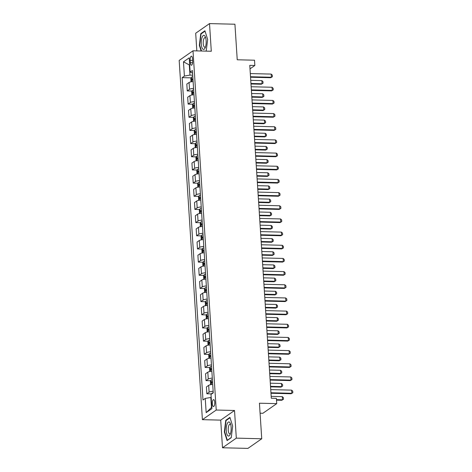 <?xml version="1.0" encoding="UTF-8"?>
<svg xmlns="http://www.w3.org/2000/svg" width="472" height="472" viewBox="0 0 472 472"><rect width="100%" height="100%" fill="white"/><g stroke="black" fill="none" stroke-linecap="round" stroke-linejoin="round"><path stroke-width="0.71" d="M214.742 402.256A3.475 1.209 -88.6 0 0 213.633 399.619A3.475 1.209 -88.6 0 0 212.353 403.92A3.475 1.209 -88.6 0 0 213.462 406.563A3.475 1.209 -88.6 0 0 214.742 402.256M260.084 413.201L262.91 413.271L276.728 403.637L276.385 398.368L271.3 398.244L249.776 65.348L254.856 65.472L254.52 60.209L237.233 59.779L234.932 24.225L209.509 23.6L195.691 33.235L196.83 50.899M222.495 447.775L247.918 448.4L261.736 438.765L236.313 438.134L234.525 410.481L216.223 410.032L202.405 419.667L220.707 420.121L222.495 447.775L236.313 438.134M216.223 410.032L192.995 50.805L179.177 60.44L202.405 419.667M190.175 60.363L190.328 62.682A3.363 1.174 -88.6 0 0 191.402 65.236A3.363 1.174 -88.6 0 0 192.641 61.065L192.493 58.746A3.363 1.174 -88.6 0 0 191.414 56.192A3.363 1.174 -88.6 0 0 190.175 60.363L192.6 60.422M189.685 64.853L189.313 65.112L189.962 75.119L184.399 76.063L182.139 77.638L202.984 399.996L205.243 398.421L210.807 397.477L211.456 407.489L211.828 407.23M184.399 76.063L183.478 61.838L189.231 57.826L190.151 72.051L192.582 73.13M205.243 398.421L206.164 412.64L211.916 408.634L210.996 394.409L213.255 392.834L192.411 70.475L190.151 72.051M276.728 403.637L259.441 403.212L261.736 438.765M192.995 50.805L211.297 51.253L209.509 23.6M250.001 68.865L254.856 65.472M189.703 65.124L183.478 61.838M192.718 75.19L189.962 75.119M211.196 397.489L210.807 397.477M182.139 77.638L191.201 77.862M193.131 81.573A4.342 1.009 176.3 0 0 189.077 82.488L186.818 84.063L187.26 90.913L192.051 91.031M213.155 391.294A4.342 1.009 176.3 0 0 209.108 392.202L206.848 393.778L211.639 393.896M206.848 393.778L206.406 386.934L208.665 385.358A4.342 1.009 176.3 0 1 212.713 384.444M212.306 378.125A4.342 1.009 176.3 0 0 208.258 379.034L205.998 380.615L210.789 380.733M205.998 380.615L205.556 373.765L207.816 372.19A4.342 1.009 176.3 0 1 211.863 371.275M211.456 364.956A4.342 1.009 176.3 0 0 207.403 365.871L205.143 367.446L209.934 367.564M205.143 367.446L204.7 360.596L206.96 359.021A4.342 1.009 176.3 0 1 211.013 358.112M210.6 351.787A4.342 1.009 176.3 0 0 206.553 352.702L204.293 354.277L209.084 354.395M204.293 354.277L203.851 347.427L206.111 345.852A4.342 1.009 176.3 0 1 210.158 344.943M209.751 338.619A4.342 1.009 176.3 0 0 205.703 339.533L203.444 341.108L208.235 341.226M203.444 341.108L203.001 334.259L205.261 332.683A4.342 1.009 176.3 0 1 209.308 331.775M208.901 325.45A4.342 1.009 176.3 0 0 204.848 326.364L202.588 327.94L207.379 328.058M202.588 327.94L202.146 321.09L204.405 319.514A4.342 1.009 176.3 0 1 208.459 318.606M208.046 312.287A4.342 1.009 176.3 0 0 203.998 313.196L201.739 314.771L206.529 314.889M201.739 314.771L201.296 307.921L203.556 306.346A4.342 1.009 176.3 0 1 207.603 305.437M207.196 299.118A4.342 1.009 176.3 0 0 203.149 300.027L200.889 301.602L205.68 301.72M200.889 301.602L200.447 294.752L202.706 293.177A4.342 1.009 176.3 0 1 206.754 292.268M206.347 285.949A4.342 1.009 176.3 0 0 202.293 286.858L200.034 288.433L204.824 288.551M200.034 288.433L199.591 281.589L201.851 280.014A4.342 1.009 176.3 0 1 205.904 279.099M205.491 272.781A4.342 1.009 176.3 0 0 201.444 273.689L199.184 275.264L203.975 275.382M199.184 275.264L198.742 268.421L201.001 266.845A4.342 1.009 176.3 0 1 205.049 265.931M204.642 259.612A4.342 1.009 176.3 0 0 200.594 260.52L198.334 262.096L203.125 262.214M198.334 262.096L197.892 255.252L200.152 253.676A4.342 1.009 176.3 0 1 204.199 252.762M203.792 246.443A4.342 1.009 176.3 0 0 199.739 247.352L197.479 248.927L202.27 249.045M197.479 248.927L197.036 242.083L199.296 240.508A4.342 1.009 176.3 0 1 203.349 239.593M202.936 233.274A4.342 1.009 176.3 0 0 198.889 234.183L196.629 235.764L201.42 235.882M196.629 235.764L196.187 228.914L198.447 227.339A4.342 1.009 176.3 0 1 202.494 226.424M202.087 220.105A4.342 1.009 176.3 0 0 198.039 221.02L195.78 222.595L200.57 222.713M195.78 222.595L195.337 215.745L197.597 214.17A4.342 1.009 176.3 0 1 201.644 213.261M201.237 206.937A4.342 1.009 176.3 0 0 197.184 207.851L194.924 209.426L199.715 209.544M194.924 209.426L194.482 202.577L196.741 201.001A4.342 1.009 176.3 0 1 200.795 200.093M200.382 193.768A4.342 1.009 176.3 0 0 196.334 194.682L194.075 196.258L198.865 196.376M194.075 196.258L193.632 189.408L195.892 187.832A4.342 1.009 176.3 0 1 199.939 186.924M199.532 180.599A4.342 1.009 176.3 0 0 195.485 181.513L193.225 183.089L198.016 183.207M193.225 183.089L192.782 176.239L195.042 174.664A4.342 1.009 176.3 0 1 199.09 173.755M198.682 167.436A4.342 1.009 176.3 0 0 194.629 168.345L192.369 169.92L197.16 170.038M192.369 169.92L191.927 163.07L194.187 161.495A4.342 1.009 176.3 0 1 198.24 160.586M197.827 154.267A4.342 1.009 176.3 0 0 193.78 155.176L191.52 156.751L196.311 156.869M191.52 156.751L191.077 149.901L193.337 148.326A4.342 1.009 176.3 0 1 197.385 147.417M196.977 141.099A4.342 1.009 176.3 0 0 192.93 142.007L190.67 143.582L195.461 143.7M190.67 143.582L190.228 136.738L192.487 135.163A4.342 1.009 176.3 0 1 196.535 134.249M196.128 127.93A4.342 1.009 176.3 0 0 192.075 128.838L189.815 130.414L194.606 130.532M189.815 130.414L189.372 123.57L191.632 121.994A4.342 1.009 176.3 0 1 195.685 121.08M195.272 114.761A4.342 1.009 176.3 0 0 191.225 115.669L188.965 117.245L193.756 117.363M188.965 117.245L188.523 110.401L190.782 108.825A4.342 1.009 176.3 0 1 194.83 107.911M194.423 101.592A4.342 1.009 176.3 0 0 190.375 102.501L188.116 104.076L192.906 104.194M188.116 104.076L187.673 97.232L189.933 95.657A4.342 1.009 176.3 0 1 193.98 94.742M193.573 88.423A4.342 1.009 176.3 0 0 189.52 89.332L187.26 90.913M206.164 412.64L211.456 407.489M206.187 51.129L207.662 39.477L204.925 30.757L200.765 33.659L199.343 45.277L201.137 51.005M234.525 410.481L220.707 420.121M231.245 437.709L232.667 426.092L229.929 417.378L225.763 420.281L224.342 431.898L227.079 440.612L231.245 437.709M199.703 45.288L199.343 45.277M201.426 33.677L200.765 33.659M224.707 431.909L224.342 431.898M226.424 420.298L225.763 420.281M250.307 73.573L271.193 74.086L272.285 75.107L272.391 76.688L270.727 77.721L250.543 77.219M271.193 74.086L271.4 77.249L250.508 76.735M272.391 76.688L270.727 77.721M191.024 81.833L190.824 78.741L191.502 77.166A2.879 0.667 -3.7 0 1 192.818 76.741M192.948 78.741A2.879 0.667 176.3 0 0 192.033 78.977L192.116 80.24A2.879 0.667 -3.7 0 1 193.024 80.004M250.98 83.975L261.388 84.228L262.06 83.762L261.86 80.6L250.744 80.329M261.86 80.6L262.951 81.621L263.051 83.196L261.388 84.228M250.945 83.485L262.06 83.762L263.051 83.196M251.157 86.742L272.043 87.255L273.14 88.276L273.241 89.857L271.577 90.889L251.393 90.388M272.043 87.255L272.25 90.417L251.364 89.904M273.241 89.857L271.577 90.889M252.007 99.911L272.899 100.424L273.99 101.445L274.09 103.026L272.427 104.052L252.243 103.557M272.899 100.424L273.099 103.586L252.213 103.073M274.09 103.026L272.427 104.052M252.862 113.079L273.748 113.593L274.84 114.613L274.946 116.195L273.282 117.221L253.098 116.726M273.748 113.593L273.955 116.755L253.063 116.242M274.946 116.195L273.282 117.221M191.874 95.002L191.673 91.91L192.352 90.335A2.879 0.667 -3.7 0 1 193.667 89.904M193.797 91.91A2.879 0.667 176.3 0 0 192.889 92.146L192.971 93.409A2.879 0.667 -3.7 0 1 193.88 93.173M251.83 97.144L262.243 97.397L262.91 96.931L262.709 93.769L251.594 93.497M262.709 93.769L263.801 94.789L263.901 96.365L262.243 97.397M251.8 96.654L262.91 96.931L263.901 96.365M192.723 108.171L192.523 105.079L193.201 103.504A2.879 0.667 -3.7 0 1 194.517 103.073M194.647 105.079A2.879 0.667 176.3 0 0 193.738 105.315L193.821 106.578A2.879 0.667 -3.7 0 1 194.73 106.342M252.679 110.306L263.093 110.566L263.765 110.1L263.559 106.938L252.443 106.66M263.559 106.938L264.65 107.952L264.757 109.534L263.093 110.566M252.65 109.823L263.765 110.1L264.757 109.534M193.579 121.339L193.378 118.248L194.057 116.672A2.879 0.667 -3.7 0 1 195.373 116.242M195.502 118.248A2.879 0.667 176.3 0 0 194.588 118.478L194.67 119.746A2.879 0.667 -3.7 0 1 195.579 119.51M253.535 123.475L263.942 123.735L264.615 123.263L264.414 120.106L253.299 119.829M264.414 120.106L265.506 121.121L265.606 122.702L263.942 123.735M253.499 122.991L264.615 123.263L265.606 122.702M253.712 126.248L274.598 126.761L275.695 127.782L275.796 129.363L274.132 130.39L253.948 129.894M274.598 126.761L274.804 129.924L253.918 129.405M275.796 129.363L274.132 130.39M194.429 134.508L194.228 131.417L194.906 129.841A2.879 0.667 -3.7 0 1 196.222 129.411M196.352 131.411A2.879 0.667 176.3 0 0 195.443 131.647L195.526 132.915A2.879 0.667 -3.7 0 1 196.435 132.679M254.384 136.644L264.798 136.904L265.465 136.432L265.264 133.275L254.148 132.998M265.264 133.275L266.356 134.29L266.456 135.871L264.798 136.904M254.355 136.16L265.465 136.432L266.456 135.871M205.302 47.465A7.056 2.46 -88.6 0 0 205.426 37.028A7.056 2.46 -88.6 0 0 202.11 37.3A7.056 2.46 -88.6 0 0 201.768 47.082A7.056 2.46 -88.6 0 0 205.161 47.814A7.056 2.46 -88.6 0 0 205.302 47.465M205.751 38.084A4.832 1.687 -88.6 0 0 205.031 37.583A4.832 1.687 -88.6 0 0 203.815 38.928A4.832 1.687 -88.6 0 0 203.302 44.197A4.832 1.687 -88.6 0 0 204.789 47.241A4.832 1.687 -88.6 0 0 205.538 46.775M201.503 51.011L199.674 45.194L201.054 33.937L205.049 31.152M206.264 50.893L205.934 51.123M226.277 430.694A7.056 2.46 -88.6 0 0 230.159 434.429A7.056 2.46 -88.6 0 0 231.132 427.308A7.056 2.46 -88.6 0 0 230.43 423.649A7.056 2.46 -88.6 0 0 227.545 422.995A7.056 2.46 -88.6 0 0 226.277 430.694M230.755 424.706A4.832 1.687 -88.6 0 0 230.029 424.204A4.832 1.687 -88.6 0 0 228.247 430.193A4.832 1.687 -88.6 0 0 229.793 433.862A4.832 1.687 -88.6 0 0 230.537 433.396M231.268 437.509L227.327 440.258L224.678 431.815L226.053 420.558L230.053 417.773M254.561 139.417L275.453 139.93L276.545 140.951L276.645 142.526L274.981 143.559L254.797 143.063M275.453 139.93L275.654 143.093L254.768 142.573M276.645 142.526L274.981 143.559M255.417 152.586L276.303 153.099L277.394 154.114L277.501 155.695L275.837 156.728L255.653 156.232M276.303 153.099L276.509 156.262L255.617 155.742M277.501 155.695L275.837 156.728M256.267 165.755L277.152 166.268L278.25 167.283L278.35 168.864L276.686 169.896L256.502 169.401M277.152 166.268L277.359 169.43L256.473 168.911M278.35 168.864L276.686 169.896M257.116 178.917L278.008 179.437L279.099 180.452L279.2 182.033L277.536 183.065L257.352 182.57M278.008 179.437L278.209 182.593L257.323 182.08M279.2 182.033L277.536 183.065M257.972 192.086L278.858 192.605L279.949 193.62L280.055 195.202L278.392 196.234L258.208 195.732M278.858 192.605L279.064 195.762L258.172 195.249M280.055 195.202L278.392 196.234M195.278 147.677L195.078 144.579L195.756 143.01A2.879 0.667 -3.7 0 1 197.072 142.579M197.202 144.579A2.879 0.667 176.3 0 0 196.293 144.815L196.376 146.084A2.879 0.667 -3.7 0 1 197.284 145.848M255.234 149.813L265.647 150.072L266.32 149.6L266.114 146.444L254.998 146.167M266.114 146.444L267.205 147.459L267.311 149.04L265.647 150.072M255.204 149.329L266.32 149.6L267.311 149.04M196.134 160.846L195.933 157.748L196.612 156.179A2.879 0.667 -3.7 0 1 197.927 155.748M198.057 157.748A2.879 0.667 176.3 0 0 197.143 157.984L197.225 159.247A2.879 0.667 -3.7 0 1 198.134 159.017M256.089 162.982L266.497 163.241L267.17 162.769L266.969 159.613L255.853 159.335M266.969 159.613L268.061 160.627L268.161 162.209L266.497 163.241M256.054 162.498L267.17 162.769L268.161 162.209M196.983 174.015L196.783 170.917L197.461 169.342A2.879 0.667 -3.7 0 1 198.777 168.917M198.907 170.917A2.879 0.667 176.3 0 0 197.998 171.153L198.081 172.416A2.879 0.667 -3.7 0 1 198.989 172.18M256.939 176.15L267.353 176.41L268.019 175.938L267.819 172.776L256.703 172.504M267.819 172.776L268.91 173.796L269.01 175.377L267.353 176.41M256.91 175.667L268.019 175.938L269.01 175.377M197.833 187.183L197.632 184.086L198.311 182.511A2.879 0.667 -3.7 0 1 199.626 182.086M199.756 184.086A2.879 0.667 176.3 0 0 198.848 184.322L198.93 185.584A2.879 0.667 -3.7 0 1 199.839 185.348M257.789 189.319L268.202 189.573L268.875 189.107L268.668 185.944L257.553 185.673M268.668 185.944L269.76 186.965L269.866 188.546L268.202 189.573M257.759 188.835L268.875 189.107L269.866 188.546M198.688 200.352L198.488 197.255L199.166 195.679A2.879 0.667 -3.7 0 1 200.482 195.255M200.612 197.255A2.879 0.667 176.3 0 0 199.697 197.491L199.78 198.753A2.879 0.667 -3.7 0 1 200.688 198.517M258.644 202.488L269.052 202.742L269.724 202.276L269.518 199.113L258.408 198.842M269.518 199.113L270.615 200.134L270.716 201.715L269.052 202.742M258.609 201.998L269.724 202.276L270.716 201.715M258.821 205.255L279.707 205.774L280.805 206.789L280.905 208.37L279.241 209.403L259.057 208.901M279.707 205.774L279.914 208.931L259.028 208.417M280.905 208.37L279.241 209.403M199.538 213.515L199.337 210.423L200.016 208.848A2.879 0.667 -3.7 0 1 201.332 208.423M201.461 210.423A2.879 0.667 176.3 0 0 200.553 210.66L200.635 211.922A2.879 0.667 -3.7 0 1 201.544 211.686M259.494 215.657L269.907 215.91L270.574 215.444L270.373 212.282L259.258 212.011M270.373 212.282L271.465 213.303L271.565 214.884L269.907 215.91M259.464 215.167L270.574 215.444L271.565 214.884M259.671 218.424L280.563 218.937L281.654 219.958L281.755 221.539L280.091 222.572L259.907 222.07M280.563 218.937L280.763 222.1L259.877 221.586M281.755 221.539L280.091 222.572M200.388 226.684L200.187 223.592L200.865 222.017A2.879 0.667 -3.7 0 1 202.181 221.592M202.311 223.592A2.879 0.667 176.3 0 0 201.402 223.828L201.485 225.091A2.879 0.667 -3.7 0 1 202.394 224.855M260.343 228.826L270.757 229.079L271.43 228.613L271.223 225.451L260.107 225.179M271.223 225.451L272.315 226.471L272.421 228.047L270.757 229.079M260.314 228.336L271.43 228.613L272.421 228.047M260.526 231.593L281.412 232.106L282.504 233.127L282.61 234.708L280.946 235.74L260.762 235.239M281.412 232.106L281.619 235.268L260.727 234.755M282.61 234.708L280.946 235.74M201.243 239.853L201.042 236.761L201.721 235.186A2.879 0.667 -3.7 0 1 203.037 234.755M203.167 236.761A2.879 0.667 176.3 0 0 202.252 236.997L202.335 238.26A2.879 0.667 -3.7 0 1 203.243 238.024M261.199 241.994L271.606 242.248L272.279 241.782L272.073 238.62L260.963 238.348M272.073 238.62L273.17 239.64L273.27 241.216L271.606 242.248M261.163 241.505L272.279 241.782L273.27 241.216M261.376 244.762L282.262 245.275L283.359 246.295L283.46 247.877L281.796 248.903L261.612 248.408M282.262 245.275L282.468 248.437L261.582 247.924M283.46 247.877L281.796 248.903M202.093 253.022L201.892 249.93L202.571 248.355A2.879 0.667 -3.7 0 1 203.886 247.924M204.016 249.93A2.879 0.667 176.3 0 0 203.107 250.166L203.19 251.428A2.879 0.667 -3.7 0 1 204.099 251.192M262.048 255.157L272.462 255.417L273.129 254.951L272.928 251.788L261.812 251.511M272.928 251.788L274.02 252.803L274.12 254.384L272.462 255.417M262.019 254.673L273.129 254.951L274.12 254.384M262.225 257.93L283.117 258.444L284.209 259.464L284.309 261.046L282.645 262.072L262.462 261.577M283.117 258.444L283.318 261.606L262.432 261.093M284.309 261.046L282.645 262.072M202.942 266.19L202.742 263.099L203.42 261.523A2.879 0.667 -3.7 0 1 204.736 261.093M204.866 263.099A2.879 0.667 176.3 0 0 203.957 263.329L204.04 264.597A2.879 0.667 -3.7 0 1 204.948 264.361M262.898 268.326L273.312 268.586L273.984 268.114L273.778 264.957L262.662 264.68M273.778 264.957L274.869 265.972L274.975 267.553L273.312 268.586M262.869 267.842L273.984 268.114L274.975 267.553M263.081 271.099L283.967 271.612L285.058 272.633L285.159 274.208L283.501 275.241L263.317 274.745M283.967 271.612L284.173 274.775L263.282 274.256M285.159 274.208L283.501 275.241M203.798 279.359L203.597 276.267L204.276 274.692A2.879 0.667 -3.7 0 1 205.591 274.262M205.715 276.262A2.879 0.667 176.3 0 0 204.807 276.498L204.889 277.766A2.879 0.667 -3.7 0 1 205.798 277.53M263.754 281.495L274.161 281.755L274.834 281.282L274.627 278.126L263.518 277.849M274.627 278.126L275.725 279.141L275.825 280.722L274.161 281.755M263.718 281.011L274.834 281.282L275.825 280.722M263.931 284.268L284.817 284.781L285.914 285.802L286.014 287.377L284.35 288.41L264.167 287.914M284.817 284.781L285.023 287.944L264.137 287.424M286.014 287.377L284.35 288.41M264.78 297.437L285.672 297.95L286.764 298.965L286.864 300.546L285.2 301.578L265.016 301.083M285.672 297.95L285.873 301.112L264.987 300.593M286.864 300.546L285.2 301.578M265.636 310.606L286.522 311.119L287.613 312.134L287.713 313.715L286.056 314.747L265.872 314.252M286.522 311.119L286.728 314.281L265.836 313.762M287.713 313.715L286.056 314.747M266.485 323.768L287.371 324.288L288.469 325.302L288.569 326.884L286.905 327.916L266.721 327.421M287.371 324.288L287.578 327.444L266.692 326.931M288.569 326.884L286.905 327.916M267.335 336.937L288.227 337.456L289.318 338.471L289.419 340.052L287.755 341.085L267.571 340.583M288.227 337.456L288.427 340.613L267.541 340.1M289.419 340.052L287.755 341.085M204.647 292.528L204.447 289.43L205.125 287.861A2.879 0.667 -3.7 0 1 206.441 287.43M206.571 289.43A2.879 0.667 176.3 0 0 205.662 289.666L205.745 290.935A2.879 0.667 -3.7 0 1 206.653 290.699M264.603 294.664L275.017 294.923L275.683 294.451L275.483 291.295L264.367 291.017M275.483 291.295L276.574 292.31L276.675 293.891L275.017 294.923M264.574 294.18L275.683 294.451L276.675 293.891M205.497 305.697L205.296 302.599L205.975 301.03A2.879 0.667 -3.7 0 1 207.291 300.599M207.42 302.599A2.879 0.667 176.3 0 0 206.512 302.835L206.594 304.098A2.879 0.667 -3.7 0 1 207.503 303.868M265.453 307.832L275.866 308.092L276.539 307.62L276.332 304.464L265.217 304.186M276.332 304.464L277.424 305.478L277.53 307.06L275.866 308.092M265.423 307.349L276.539 307.62L277.53 307.06M206.352 318.865L206.152 315.768L206.83 314.193A2.879 0.667 -3.7 0 1 208.146 313.768M208.27 315.768A2.879 0.667 176.3 0 0 207.361 316.004L207.444 317.267A2.879 0.667 -3.7 0 1 208.353 317.031M266.308 321.001L276.716 321.261L277.388 320.789L277.182 317.627L266.072 317.355M277.182 317.627L278.279 318.647L278.38 320.228L276.716 321.261M266.273 320.517L277.388 320.789L278.38 320.228M207.202 332.034L207.001 328.937L207.68 327.361A2.879 0.667 -3.7 0 1 208.996 326.937M209.125 328.937A2.879 0.667 176.3 0 0 208.217 329.173L208.299 330.435A2.879 0.667 -3.7 0 1 209.208 330.199M267.158 334.17L277.571 334.424L278.238 333.958L278.037 330.795L266.922 330.524M278.037 330.795L279.129 331.816L279.229 333.397L277.571 334.424M267.128 333.686L278.238 333.958L279.229 333.397M208.052 345.203L207.851 342.106L208.53 340.53A2.879 0.667 -3.7 0 1 209.845 340.106M209.975 342.106A2.879 0.667 176.3 0 0 209.066 342.342L209.149 343.604A2.879 0.667 -3.7 0 1 210.058 343.368M268.007 347.339L278.421 347.593L279.094 347.127L278.887 343.964L267.772 343.693M278.887 343.964L279.979 344.985L280.085 346.566L278.421 347.593M267.978 346.849L279.094 347.127L280.085 346.566M268.19 350.106L289.076 350.625L290.168 351.64L290.268 353.221L288.61 354.254L268.426 353.752M289.076 350.625L289.283 353.782L268.391 353.268M290.268 353.221L288.61 354.254M208.907 358.366L208.707 355.274L209.385 353.699A2.879 0.667 -3.7 0 1 210.701 353.274M210.825 355.274A2.879 0.667 176.3 0 0 209.916 355.51L209.999 356.773A2.879 0.667 -3.7 0 1 210.907 356.537M268.863 360.508L279.271 360.761L279.943 360.295L279.737 357.133L268.627 356.861M279.737 357.133L280.834 358.154L280.934 359.735L279.271 360.761M268.828 360.018L279.943 360.295L280.934 359.735M269.04 363.275L289.926 363.788L291.017 364.809L291.124 366.39L289.46 367.422L269.276 366.921M289.926 363.788L290.132 366.951L269.247 366.437M291.124 366.39L289.46 367.422M209.757 371.535L209.556 368.443L210.235 366.868A2.879 0.667 -3.7 0 1 211.55 366.443M211.68 368.443A2.879 0.667 176.3 0 0 210.772 368.679L210.854 369.942A2.879 0.667 -3.7 0 1 211.763 369.706M269.713 373.676L280.126 373.93L280.793 373.464L280.592 370.302L269.477 370.03M280.592 370.302L281.684 371.322L281.784 372.898L280.126 373.93M269.683 373.187L280.793 373.464L281.784 372.898M269.89 376.444L290.781 376.957L291.873 377.978L291.973 379.559L290.31 380.591L270.126 380.09M290.781 376.957L290.982 380.119L270.096 379.606M291.973 379.559L290.31 380.591M210.606 384.704L210.406 381.612L211.084 380.037A2.879 0.667 -3.7 0 1 212.4 379.606M212.53 381.612A2.879 0.667 176.3 0 0 211.621 381.848L211.704 383.111A2.879 0.667 -3.7 0 1 212.612 382.875M270.562 386.845L280.976 387.099L281.648 386.633L281.442 383.471L270.326 383.199M281.442 383.471L282.533 384.485L282.639 386.067L280.976 387.099M270.533 386.356L281.648 386.633L282.639 386.067M270.745 389.612L291.631 390.126L292.723 391.146L292.823 392.728L291.165 393.754L270.981 393.259M291.631 390.126L291.838 393.288L270.946 392.775M292.823 392.728L291.165 393.754M211.598 393.99L211.94 393.206A2.879 0.667 -3.7 0 1 213.255 392.775M276.503 400.138L281.825 400.268L282.498 399.802L282.291 396.639L271.182 396.362M282.291 396.639L283.389 397.654L283.489 399.235L281.825 400.268M276.468 399.648L282.498 399.802L283.489 399.235M189.52 89.332L189.077 82.488M190.375 102.501L189.933 95.657M191.225 115.669L190.782 108.825M192.075 128.838L191.632 121.994M192.93 142.007L192.487 135.163M193.78 155.176L193.337 148.326M194.629 168.345L194.187 161.495M195.485 181.513L195.042 174.664M196.334 194.682L195.892 187.832M197.184 207.851L196.741 201.001M198.039 221.02L197.597 214.17M198.889 234.183L198.447 227.339M199.739 247.352L199.296 240.508M200.594 260.52L200.152 253.676M201.444 273.689L201.001 266.845M202.293 286.858L201.851 280.014M203.149 300.027L202.706 293.177M203.998 313.196L203.556 306.346M204.848 326.364L204.405 319.514M205.703 339.533L205.261 332.683M206.553 352.702L206.111 345.852M207.403 365.871L206.96 359.021M208.258 379.034L207.816 372.19M209.108 392.202L208.665 385.358M192.6 62.735L190.328 62.682M191.484 77.207L191.774 81.709M192.959 79.001L192.033 78.977M192.334 90.376L192.629 94.878M193.815 92.17L192.889 92.146M193.19 103.545L193.479 108.047M194.665 105.333L193.738 105.315M194.039 116.708L194.328 121.215M195.514 118.501L194.588 118.478M194.889 129.877L195.184 134.384M196.37 131.67L195.443 131.647M195.744 143.045L196.033 147.553M197.219 144.839L196.293 144.815M196.594 156.214L196.883 160.722M198.069 158.008L197.143 157.984M197.443 169.383L197.738 173.891M198.924 171.177L197.998 171.153M198.293 182.552L198.588 187.059M199.774 184.345L198.848 184.322M199.149 195.721L199.438 200.228M200.624 197.514L199.697 197.491M199.998 208.889L200.293 213.391M201.479 210.683L200.553 210.66M200.848 222.058L201.143 226.56M202.329 223.852L201.402 223.828M201.703 235.227L201.992 239.729M203.178 237.021L202.252 236.997M202.553 248.396L202.848 252.898M204.034 250.184L203.107 250.166M203.403 261.559L203.697 266.066M204.883 263.352L203.957 263.329M204.258 274.728L204.547 279.235M205.733 276.521L204.807 276.498M205.108 287.896L205.403 292.404M206.588 289.69L205.662 289.666M205.957 301.065L206.252 305.573M207.438 302.859L206.512 302.835M206.813 314.234L207.102 318.742M208.288 316.028L207.361 316.004M207.662 327.403L207.957 331.91M209.143 329.196L208.217 329.173M208.512 340.572L208.807 345.079M209.993 342.365L209.066 342.342M209.367 353.74L209.656 358.242M210.842 355.534L209.916 355.51M210.217 366.909L210.512 371.411M211.698 368.703L210.772 368.679M211.067 380.078L211.362 384.58M212.547 381.872L211.621 381.848M211.922 393.247L211.952 393.742"/></g></svg>
